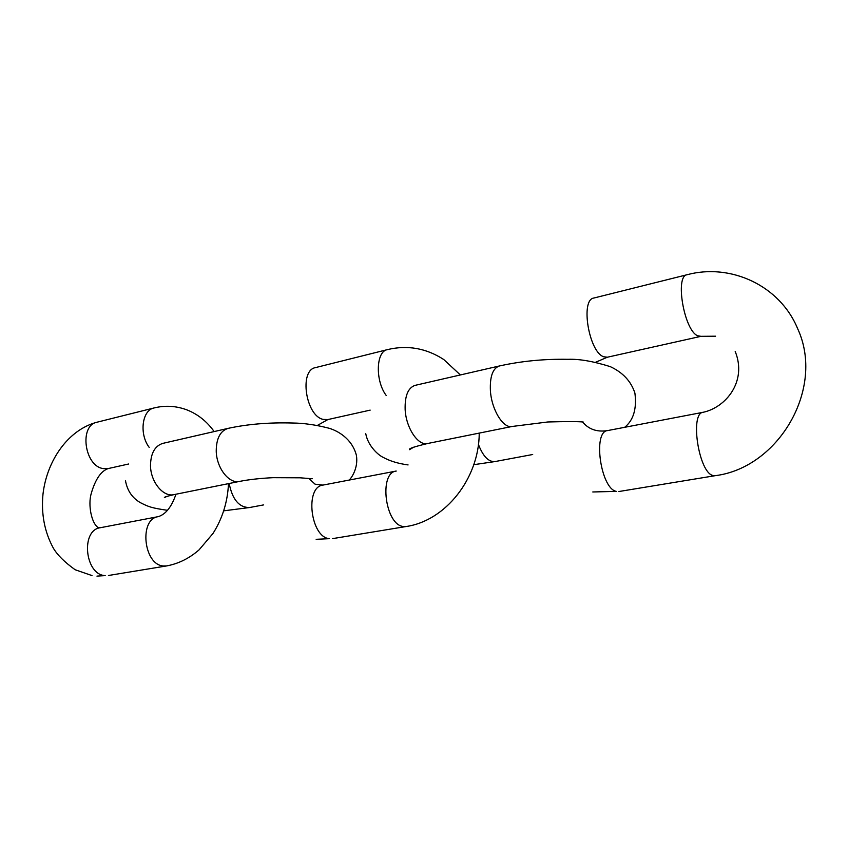 <?xml version="1.0" encoding="UTF-8"?>
<svg xmlns="http://www.w3.org/2000/svg" width="848" height="848" viewBox="0 0 848 848"><rect width="100%" height="100%" fill="white"/><g stroke="black" fill="none" stroke-linecap="round" stroke-linejoin="round"><path stroke-width="1.27" d="M228.494 483.636C227.624 501.889 222.462 518.488 213.007 533.456L199.068 549.864C189.348 558.334 178.589 563.676 166.77 565.902L163.558 565.987C143.577 565.171 138.765 518.849 158.322 516.623L100.34 527.721C80.454 530.064 84.895 574.965 105.184 575.601L96.958 576.11M214.162 431.568C206.838 421.329 197.679 414.078 186.687 409.796C175.949 405.853 165.063 405.238 154.029 407.962L97.032 422.209C78.853 425.336 84.471 466.485 103.445 468.605L108.343 468.531L128.663 463.994M154.029 407.962C142.051 410.135 138.998 434.07 149.227 447.437M479.237 433.105C479.162 478.198 445.698 520.799 406.16 526.523L403.256 526.491C385.14 524.848 378.643 472.696 396.239 471.053L322.918 485.098C304.612 486.943 310.559 537.303 329.363 538.671L316.156 539.307M460.369 374.954L443.748 359.51C426.131 348.146 407.337 344.85 387.345 349.641L315.541 367.597C298.856 370.152 305.746 416.241 323.353 419.431L327.869 419.559L370.173 410.125M387.345 349.641C375.961 351.411 375.092 380.741 386.222 395.497M687.071 274.731C674.764 275.854 684.103 330.328 697.597 335.744L700.978 336.327L607.359 357.22L603.628 356.754C588.894 351.952 580.202 299.577 593.823 298.04L687.071 274.731C730.372 263.028 779.757 285.257 797.639 328.642C825.369 388.331 778.612 467.873 715.161 475.686L712.903 475.484C698.699 472.527 689.636 412.849 703.204 412.276L607.539 430.593C592.54 431.526 600.755 488.872 616.358 491.384L592.794 491.967M312.223 478.749L300.118 477.806L273.056 477.678C260.135 478.304 248.962 479.555 239.528 481.41C229.066 484.123 216.463 467.937 216.229 451.009C216.335 438.448 220.268 430.901 228.038 428.378L162.827 443.377C154.866 445.921 150.753 453.277 150.499 465.446C150.531 481.834 163.24 497.373 173.967 494.628C166.961 496.26 163.791 497.257 164.47 497.596L167.056 496.334M229.172 483.498C232.384 499.578 239.157 507.592 249.492 507.539L263.675 504.889M583.201 422.018C578.421 421.477 566.623 421.467 547.819 421.975L512.256 426.449C503.426 428.929 491.586 409.913 490.409 390.78C489.784 376.597 492.752 368.339 499.302 365.997L415.054 385.374C408.068 387.78 404.772 395.825 405.143 409.51C406.001 427.964 418.149 446.08 427.572 443.515C414.386 446.652 408.365 448.698 409.478 449.673L413.76 447.14M478.431 444.447C483.021 456.319 488.522 462.033 494.925 461.577L532.692 454.507M108.343 468.531C101.071 470.894 95.368 479.215 91.234 493.494C87.789 505.079 91.626 523.534 98.135 527.52L100.34 527.721M166.77 565.902L108.449 575.495M175.96 494.225C171.635 506.839 165.752 514.301 158.322 516.623M97.032 422.209C68.232 429.682 46.894 460.464 42.994 494.077C41.086 513.856 44.509 531.834 53.265 547.999C57.282 554.91 64.575 562.16 75.133 569.739L91.987 575.569M327.869 419.559L317.343 425.452M308.926 478.548L315.085 484.187L322.918 485.098M406.16 526.523L332.374 538.66M715.542 336.2L700.978 336.327M607.359 357.22L595.678 362.234M582.629 422.081L585.056 424.625C590.982 430.053 598.476 432.035 607.539 430.593M715.161 475.686L618.849 491.533M735.205 351.475C747.321 381.42 725.846 407.4 703.204 412.276M228.038 428.378C247.542 424.138 269.028 422.346 292.496 423.014C303.87 423.11 316.156 424.88 329.342 428.314C341.532 432.162 352.948 441.49 356.393 455.355C358.503 468.117 351.263 478.357 349.111 480.085M125.462 480.583C127.221 490.547 132.171 497.893 140.302 502.62C148.824 506.945 151.548 507.963 167.512 510.326M223.702 510.835L249.492 507.539M239.528 481.41L173.967 494.628M499.302 365.997C521.244 361.11 544.162 358.874 568.022 359.319C579.163 358.863 593.24 361.301 610.253 366.622C622.867 372.473 631.082 381.303 634.908 393.09C636.88 408.831 633.467 420.237 624.679 427.307M365.753 433.72C368.053 446.186 378.558 455.334 383.148 457.348C389.9 461.058 398.21 463.591 408.079 464.927M473.778 464.693L494.925 461.577M512.256 426.449L427.572 443.515"/></g></svg>
